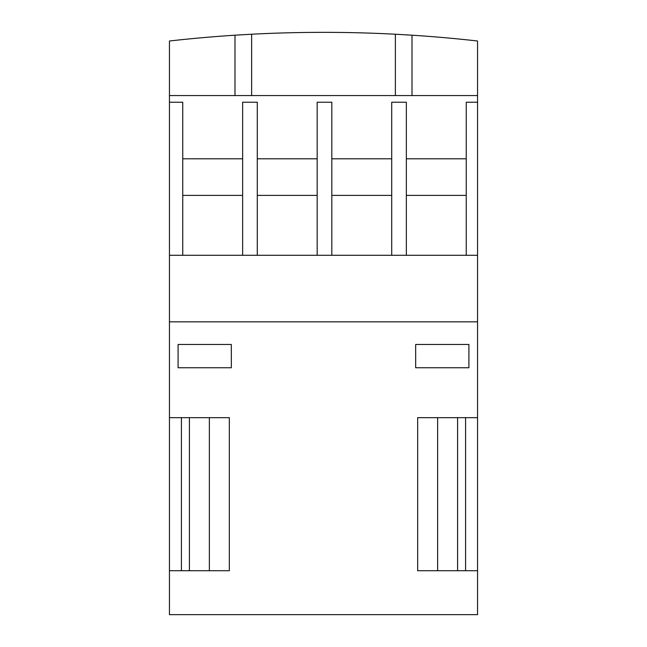 <?xml version="1.0" encoding="UTF-8"?>
<svg xmlns="http://www.w3.org/2000/svg" width="647" height="647" viewBox="0 0 647 647"><rect width="100%" height="100%" fill="white"/><g stroke="black" fill="none" stroke-linecap="round" stroke-linejoin="round"><path stroke-width="0.97" d="M395.374 95.57L395.374 34.226L412.01 35.197A1376.048 1376.048 0 0 1 477.559 41.004L477.559 102.226L466.244 102.226L466.244 255.29L406.356 255.29L406.356 102.226L391.71 102.226L391.71 255.29L331.822 255.29L331.822 102.226L317.176 102.226L317.176 255.29L257.288 255.29L257.288 102.226L242.641 102.226L242.641 255.29L169.441 255.29L169.441 614.65L477.559 614.65L477.559 570.727L417.663 570.727L417.663 417.663L477.559 417.663L477.559 570.727M257.288 255.29L242.641 255.29M331.822 255.29L317.176 255.29M406.356 255.29L391.71 255.29M477.559 102.226L477.559 255.29L466.244 255.29M395.374 34.226A1376.048 1376.048 0 0 0 251.626 34.226L234.99 35.197A1376.048 1376.048 0 0 0 169.441 41.004L169.441 255.29M231.327 344.463L178.095 344.463L178.095 367.755L231.327 367.755L231.327 344.463M468.905 367.755L468.905 344.463L415.673 344.463L415.673 367.755L468.905 367.755M477.559 255.29L477.559 417.663M477.559 321.834L169.441 321.834M169.441 570.727L229.337 570.727L229.337 417.663L169.441 417.663M406.688 34.865L408.483 34.978M223.676 35.973L227.048 35.731M235.144 35.189L240.312 34.865M251.626 34.226L251.626 95.57M477.559 95.57L169.441 95.57M242.641 158.79L182.753 158.79M317.176 158.79L257.288 158.79M391.71 158.79L331.822 158.79M466.244 158.79L406.356 158.79M182.753 255.29L182.753 102.226L169.441 102.226M189.401 417.663L189.401 570.727M181.419 417.663L181.419 570.727M465.581 417.663L465.581 570.727M457.599 417.663L457.599 570.727M466.244 195.394L406.356 195.394M391.71 195.394L331.822 195.394M317.176 195.394L257.288 195.394M242.641 195.394L182.753 195.394M234.99 35.197L234.99 95.57M412.01 35.197L412.01 95.57M209.369 417.663L209.369 570.727M437.631 417.663L437.631 570.727"/></g></svg>

